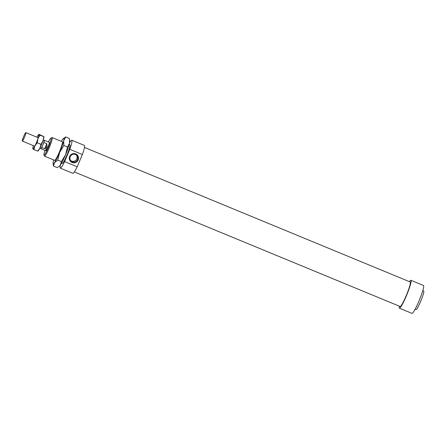<?xml version="1.0" encoding="UTF-8"?>
<svg xmlns="http://www.w3.org/2000/svg" width="446" height="446" viewBox="0 0 446 446"><rect width="100%" height="100%" fill="white"/><g stroke="black" fill="none" stroke-linecap="round" stroke-linejoin="round"><path stroke-width="0.67" d="M25.874 132.663A4.571 0.524 -67.6 0 0 25.829 132.618A4.571 0.524 -67.6 0 0 23.694 136.42A4.571 0.524 -67.6 0 0 22.3 141.025A4.571 0.524 -67.6 0 0 22.339 141.07A4.571 0.524 -67.6 0 0 24.48 137.268A4.571 0.524 -67.6 0 0 25.874 132.663M43.446 143.456L43.864 142.48L46.802 143.696C47.27 145.998 46.557 147.671 44.656 148.713L41.718 147.498L42.136 146.522A4.025 0.463 -67.6 0 0 43.446 143.456A4.025 0.463 -67.6 0 0 44.126 140.791A4.025 0.463 -67.6 0 0 44.087 140.752L43.117 140.351M40.787 148.094A4.571 0.524 -67.6 0 0 40.764 148.652A4.571 0.524 -67.6 0 0 40.809 148.696A4.571 0.524 -67.6 0 0 41.718 147.498M43.864 142.48A4.571 0.524 -67.6 0 0 44.338 140.289A4.571 0.524 -67.6 0 0 44.299 140.245A4.571 0.524 -67.6 0 0 43.859 140.657M46.802 143.696L44.656 148.713M40.982 148.15A4.025 0.463 -67.6 0 0 41.015 148.189A4.025 0.463 -67.6 0 0 42.136 146.522M69.788 149.31L82.382 154.511L77.219 166.787L64.625 161.591L69.788 149.31A15.086 1.734 -67.6 0 0 71.817 140.234A15.086 1.734 -67.6 0 0 69.66 142.698M82.382 154.511A15.086 1.734 -67.6 0 0 84.406 145.435L71.817 140.234M74.348 171.944L400.112 306.491A13.257 1.522 -67.6 0 0 406.3 295.486A13.257 1.522 -67.6 0 0 410.231 281.989L84.472 147.442M399.348 306.173A15.086 1.734 -67.6 0 0 399.415 308.18L412.004 313.382A15.086 1.734 -67.6 0 0 419.045 300.86A15.086 1.734 -67.6 0 0 423.522 285.496L410.928 280.294A15.086 1.734 -67.6 0 0 409.467 281.671M399.415 308.18A15.086 1.734 -67.6 0 0 406.457 295.659A15.086 1.734 -67.6 0 0 410.928 280.294M415.115 309.229L416.023 309.602A10.057 1.154 -67.6 0 0 420.717 301.251A10.057 1.154 -67.6 0 0 423.7 291.009L422.797 290.636M47.198 146.121A4.571 0.524 -67.6 0 0 45.843 150.776A4.571 0.524 -67.6 0 0 47.978 146.979A4.571 0.524 -67.6 0 0 49.333 142.324L44.299 140.245M72.324 161.82A3.975 3.947 137.9 0 0 76.812 155.492A3.975 3.947 137.9 0 0 70.635 155.888A3.975 3.947 137.9 0 0 72.324 161.82M70.596 160.421A3.975 3.947 137.9 0 0 76.439 155.13M75.725 153.931A4.661 4.627 -42.1 0 1 78.206 159.991A4.661 4.627 -42.1 0 1 72.118 162.517A4.661 4.627 -42.1 0 1 69.643 156.457A4.661 4.627 -42.1 0 1 75.725 153.931M61.526 163.186L62.217 163.47A10.057 1.154 -67.6 0 0 66.911 155.124A10.057 1.154 -67.6 0 0 69.894 144.883L69.208 144.599M43.976 154.979L44.41 156.044A10.057 1.154 -67.6 0 0 44.505 156.156A10.057 1.154 -67.6 0 0 49.199 147.81A10.057 1.154 -67.6 0 0 52.182 137.569A10.057 1.154 -67.6 0 0 52.037 137.58L50.978 138.026A9.232 1.059 112.4 0 1 48.374 147.42A9.232 1.059 112.4 0 1 43.976 154.979A9.232 1.059 112.4 0 1 44.996 150.425M48.486 141.973A9.232 1.059 112.4 0 1 50.978 138.026M60.511 164.853A15.086 1.734 -67.6 0 0 60.299 168.12A15.086 1.734 -67.6 0 0 64.625 161.591M60.299 168.12L72.888 173.321A15.086 1.734 -67.6 0 0 77.219 166.787M62.195 141.705A10.146 1.165 112.4 0 1 62.473 141.795A10.146 1.165 112.4 0 1 59.368 152.014A10.146 1.165 112.4 0 1 54.78 160.426A10.146 1.165 112.4 0 1 54.518 160.292M53.676 159.947A13.715 1.572 -67.6 0 0 53.325 161.346A13.715 1.572 -67.6 0 0 53.08 163.359A13.715 1.572 -67.6 0 0 53.197 163.682A13.715 1.572 -67.6 0 0 54.49 162.634A13.715 1.572 -67.6 0 0 59.669 152.348A13.715 1.572 -67.6 0 0 63.683 140.769A13.715 1.572 -67.6 0 0 63.806 138.433A13.715 1.572 -67.6 0 0 63.338 138.522A13.715 1.572 -67.6 0 0 62.512 139.481A13.715 1.572 -67.6 0 0 61.353 141.354M63.338 138.522L65.752 136.944L63.683 140.769L63.856 145.524L59.669 152.348L57.729 160.103L54.49 162.634L53.498 166.096L53.08 163.359M69.66 140.033L69.799 141.187A13.715 1.572 112.4 0 1 69.559 143.199L69.381 138.444L65.752 136.944M60.366 165.059A13.715 1.572 112.4 0 1 59.541 166.024L60.366 165.059L61.358 161.597L65.545 154.773A13.715 1.572 112.4 0 1 60.366 165.059M53.498 166.096L57.127 167.596L59.095 166.375M65.545 154.773L67.485 147.024L69.559 143.199A13.715 1.572 112.4 0 1 65.545 154.773M57.729 160.103L61.358 161.597M63.856 145.524L67.485 147.024M38.847 134.541L39.867 135.227L37.916 138.756L37.241 142.804L34.905 145.909A7.772 0.892 -67.6 0 0 36.5 142.43A7.772 0.892 -67.6 0 0 37.916 138.756A7.772 0.892 -67.6 0 0 38.847 134.541A7.772 0.892 -67.6 0 0 38.579 134.592A7.772 0.892 -67.6 0 0 36.918 137.195M37.865 150.932L39.945 147.988L40.999 144.359L42.95 140.836A7.772 0.892 112.4 0 1 41.534 144.51A7.772 0.892 112.4 0 1 39.945 147.988A7.772 0.892 112.4 0 1 38.133 150.882L37.904 151.066M33.428 145.647A7.772 0.892 -67.6 0 0 32.764 148.669A7.772 0.892 -67.6 0 0 32.831 148.852A7.772 0.892 -67.6 0 0 34.905 145.909L33.851 149.538L32.831 148.852M43.948 136.81L43.937 136.716A7.772 0.892 112.4 0 1 43.948 136.81A7.772 0.892 112.4 0 1 42.95 140.836L43.881 136.627L39.103 134.385M39.867 135.227L43.881 136.627M37.241 142.804L40.999 144.359M33.851 149.538L37.615 151.088M38.25 137.747L25.829 132.618M45.843 150.776L40.809 148.696M41.015 148.189L40.045 147.788M34.76 146.199L22.339 141.07M62.485 141.822L52.182 137.569M54.808 160.409L44.505 156.156"/></g></svg>
